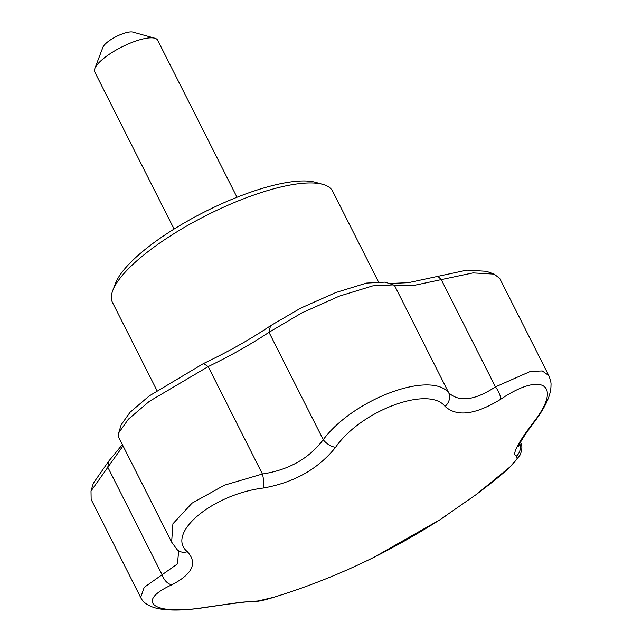 <?xml version="1.0" encoding="UTF-8"?>
<svg xmlns="http://www.w3.org/2000/svg" width="642" height="642" viewBox="0 0 642 642"><rect width="100%" height="100%" fill="white"/><g stroke="black" fill="none" stroke-linecap="round" stroke-linejoin="round"><path stroke-width="0.96" d="M123.031 445.893L91.012 491.018L93.363 483.185L108.723 461.165L122.365 444.585M118.714 432.868L121.177 424.795L130.037 412.308L149.281 395.897L203.554 363.508C228.664 351.535 250.982 338.952 270.507 325.743L300.769 308.096L335.758 292.559L366.55 283.082L385.152 282.135L393.281 284.896L372.89 285.842L339.466 296.098L301.636 313.007L268.998 332.307C251.166 344.136 230.895 355.572 208.168 366.614L149.265 401.402L128.368 419.202L118.714 432.868L118.786 437.475L171.631 542.105L177.112 549.6A11.749 10.168 -45.1 0 0 187.352 551.695C165.484 533.759 212.438 494.292 263.356 488.024C294.132 482.543 318.215 468.965 335.589 447.289C360.756 410.728 428.591 385.264 445.058 406.37C456.895 417.107 475.393 414.772 500.535 399.364C542.434 370.964 563.002 385.048 533.51 422.292C517.211 443.791 511.538 455.05 516.505 456.053L517.131 458.869L509.876 467.039L476.396 494.412L439.874 519.803L374.125 557.2C341.656 573.33 308.208 586.692 273.757 597.277L258.188 600.96L240.662 602.3L204.333 607.452C154.048 615.614 134.218 601.923 171.791 584.822C192.576 574.028 197.768 562.986 187.352 551.695M389.221 283.515L408.4 282.673L466.878 270.13L486.435 271.301L494.147 274.11L472.969 272.906L412.565 285.706L395.384 285.778L393.281 284.896M156.905 390.432L112.502 302.543A123.352 35.446 -26.8 0 1 112.783 290.489L115.48 283.395A117.478 33.761 -26.8 0 1 204.846 211.772A117.478 33.761 -26.8 0 1 315.535 182.336L322.846 184.382A123.352 35.446 -26.8 0 1 332.708 191.316L378.242 281.453M112.783 290.489A123.352 35.446 -26.8 0 1 206.628 215.287A123.352 35.446 -26.8 0 1 322.846 184.382M445.058 516.425L439.85 519.819C417.605 533.863 395.697 546.326 374.125 557.2M335.589 447.289A11.749 6.251 -143.1 0 1 323.247 439.698C308.995 458.557 288.723 469.984 262.409 474.005A11.749 3.258 81.3 0 1 263.356 488.024M203.554 363.508L208.168 366.614L262.409 474.005L224.443 485.175L192.038 503.159L172.915 523.792L171.631 542.105M499.701 278.387L548.782 375.554L542.273 370.948L530.38 371.429L495.439 386.893C474.791 400.447 459.223 402.414 448.718 392.792C430.533 370.322 353.309 399.099 323.247 439.698L268.998 332.307L270.507 325.743M499.685 278.395L494.147 274.11M520.477 442.531L520.477 442.531C522.46 445.315 522.331 449.48 520.076 455.026L512.629 464.391C507.75 469.302 501.041 475.176 492.51 482.014L476.396 494.412M500.535 399.364A11.749 4.646 -122.8 0 0 495.439 386.893L441.19 279.503L437.531 276.036M533.51 422.292A11.749 6.187 37.2 0 0 534.858 421.232C545.812 406.635 551.181 394.557 550.988 384.991C551.269 383.122 550.539 379.976 548.782 375.554M177.112 549.6L178.612 551.51L177.449 563.925L144.233 587.318L140.654 597.453C143.134 602.758 148.8 606.441 157.659 608.512C171.871 611.296 189.454 609.82 203.819 607.669A11.749 3.507 -98.5 0 0 204.333 607.452M254.449 601.402A11.749 11.588 -87.3 0 0 254.457 601.402L254.457 601.402A11.749 11.588 -87.3 0 0 258.188 600.96M108.723 461.165L107.808 467.224L162.201 574.911A11.749 7.76 64.1 0 0 171.791 584.822M140.654 597.453L91.156 499.452L91.012 491.018M445.058 406.37A11.749 10.184 -44.3 0 0 448.718 392.792L394.469 285.401M516.505 456.053A11.749 11.58 -88.7 0 0 519.787 443.638M174.094 229.05L94.759 71.992A35.246 10.128 -26.8 0 1 94.831 68.55L102.913 47.259A17.623 5.064 -26.8 0 1 116.322 36.514A17.623 5.064 -26.8 0 1 132.926 32.1L154.85 38.231A35.246 10.128 -26.8 0 1 157.667 40.213L237.01 197.271M94.831 68.55A35.246 10.128 -26.8 0 1 121.643 47.059A35.246 10.128 -26.8 0 1 154.85 38.231M203.819 607.669C233.174 603.263 250.051 601.177 254.457 601.402L257.795 601.265C261.743 600.727 267.064 599.395 273.757 597.277M534.858 421.232C525.95 433.069 520.63 441.198 518.905 445.604L518.68 446.254"/></g></svg>
